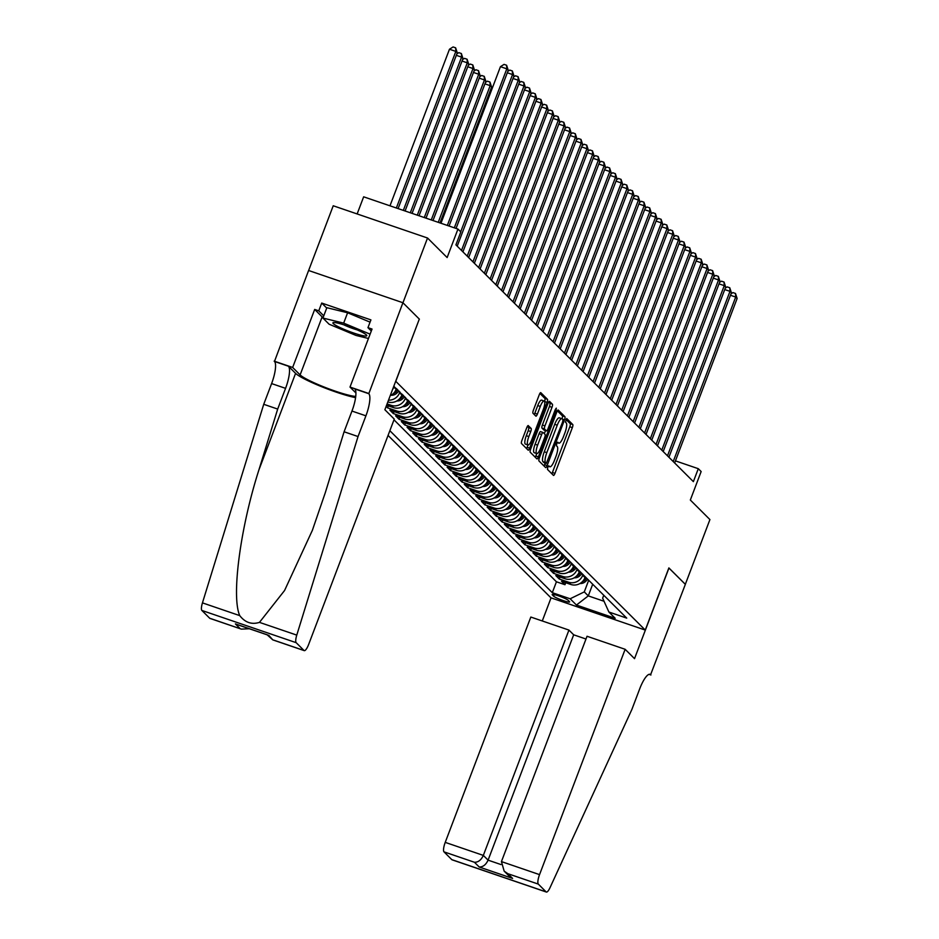 <?xml version="1.0" encoding="UTF-8"?>
<svg xmlns="http://www.w3.org/2000/svg" width="939" height="939" viewBox="0 0 939 939"><rect width="100%" height="100%" fill="white"/><g stroke="black" fill="none" stroke-linecap="round" stroke-linejoin="round"><path stroke-width="1.41" d="M547.754 467.246L547.472 469.418L553.435 475.369A2.735 0.716 108.9 0 0 553.517 475.427A2.735 0.716 108.9 0 0 554.961 473.385L572.344 427.632A2.735 0.716 108.9 0 0 572.755 424.522L566.733 418.536L565.431 422.139L566.205 422.902A8.768 2.301 108.9 0 1 564.914 432.832L563.459 436.647A8.768 2.301 108.9 0 1 558.834 443.149A8.768 2.301 108.9 0 1 558.576 442.985L557.754 442.187L556.733 443.607L556.451 445.779L557.226 446.553A8.768 2.301 108.9 0 1 555.935 456.471L554.48 460.286A8.768 2.301 108.9 0 1 549.843 466.789A8.768 2.301 108.9 0 1 549.597 466.636L548.763 465.826L547.754 467.246M528.317 425.613A2.735 0.716 108.9 0 0 528.234 425.567A2.735 0.716 108.9 0 0 526.791 427.597L521.908 440.438A2.735 0.716 108.9 0 0 521.509 443.537L528.141 450.145A2.735 0.716 108.9 0 0 528.211 450.192A2.735 0.716 108.9 0 0 529.666 448.161L547.05 402.397A2.735 0.716 108.9 0 0 547.449 399.298L540.817 392.69A2.735 0.716 108.9 0 0 540.747 392.643A2.735 0.716 108.9 0 0 539.291 394.673L533.399 410.179A2.735 0.716 108.9 0 0 533 413.277L535.84 416.106A2.735 0.716 108.9 0 0 535.911 416.165A2.735 0.716 108.9 0 0 537.366 414.122L540.289 406.434A7.324 1.925 108.9 0 1 544.162 401A7.324 1.925 108.9 0 1 543.294 409.439L531.85 439.558A7.324 1.925 108.9 0 1 527.976 444.992A7.324 1.925 108.9 0 1 528.845 436.565L530.746 431.541A2.735 0.716 108.9 0 0 531.157 428.442L528.141 425.555M419.287 319.131L395.788 381.328L645.269 630.081L668.873 567.919L685.329 584.316L709.919 519.572L690.329 500.029L701.151 471.542L698.287 468.69L693.369 481.637L455.908 244.868L460.826 231.921L457.962 229.069L363.651 196.814L357.137 213.951M419.393 319.166L402.948 302.769L427.538 238.013L447.14 257.556L457.962 229.069M539.385 457.845A2.735 0.716 108.9 0 0 538.974 460.955L545.606 467.563A2.735 0.716 108.9 0 0 545.688 467.61A2.735 0.716 108.9 0 0 547.132 465.58L564.515 419.815A2.735 0.716 108.9 0 0 564.914 416.716L558.294 410.108A2.735 0.716 108.9 0 0 558.212 410.05A2.735 0.716 108.9 0 0 556.768 412.092L539.385 457.845M536.873 458.854L530.242 452.246A2.735 0.716 108.9 0 1 530.641 449.135L548.024 403.383A2.735 0.716 108.9 0 1 549.479 401.352A2.735 0.716 108.9 0 1 549.561 401.399L552.39 404.228A2.735 0.716 108.9 0 1 551.991 407.326L544.937 425.883A2.735 0.716 108.9 0 0 544.538 428.994L546.416 430.86A2.735 0.716 108.9 0 0 546.498 430.919A2.735 0.716 108.9 0 0 547.942 428.888L555.278 409.557L556.299 408.136L556.064 410.343L538.399 456.87A2.735 0.716 108.9 0 1 536.944 458.901A2.735 0.716 108.9 0 1 536.873 458.854M308.638 270.502L333.228 205.77L427.538 238.013M386.14 406.399L387.596 407.855L388.347 405.859M411.341 403.347L411.036 404.157A11.162 10.693 134.9 0 1 396.904 411.036L399.192 413.313L389.885 410.132L393.312 413.559L394.075 411.564M417.057 409.052L416.752 409.862A11.162 10.693 134.9 0 1 402.62 416.74L404.909 419.017L395.601 415.836L399.04 419.264L399.791 417.268M422.785 414.756L422.48 415.566A11.162 10.693 134.9 0 1 408.348 422.444L410.636 424.721L401.329 421.541L404.756 424.968L405.519 422.973M428.501 420.461L428.196 421.271A11.162 10.693 134.9 0 1 414.064 428.149L416.353 430.426L407.045 427.245L410.484 430.672L411.235 428.677M434.229 426.177L433.924 426.975A11.162 10.693 134.9 0 1 419.792 433.853L422.081 436.13L412.773 432.949L416.2 436.377L416.963 434.381M439.945 431.881L439.64 432.679A11.162 10.693 134.9 0 1 425.508 439.558L427.797 441.835L418.489 438.654L421.928 442.081L422.679 440.086M445.673 437.586L445.368 438.384A11.162 10.693 134.9 0 1 431.236 445.262L433.525 447.539L424.217 444.358L427.644 447.786L428.407 445.79M451.389 443.29L451.084 444.1A11.162 10.693 134.9 0 1 436.952 450.966L439.241 453.255L429.933 450.074L433.372 453.49L434.123 451.506M457.117 448.995L456.812 449.804A11.162 10.693 134.9 0 1 442.68 456.671L444.969 458.96L435.661 455.779L439.088 459.194L439.851 457.211M462.833 454.699L462.528 455.509A11.162 10.693 134.9 0 1 448.396 462.375L450.685 464.664L441.377 461.483L444.816 464.899L445.567 462.915M468.561 460.403L468.256 461.213A11.162 10.693 134.9 0 1 454.124 468.08L456.413 470.369L447.105 467.188L450.532 470.603L451.295 468.62M474.277 466.108L473.972 466.918A11.162 10.693 134.9 0 1 459.84 473.784L462.129 476.073L452.821 472.892L456.26 476.308L457.011 474.324M480.005 471.812L479.7 472.622A11.162 10.693 134.9 0 1 465.568 479.489L467.857 481.777L458.549 478.597L461.976 482.024L462.739 480.029M485.721 477.517L485.416 478.327A11.162 10.693 134.9 0 1 471.284 485.205L473.573 487.482L464.265 484.301L467.704 487.728L468.455 485.733M491.449 483.221L491.144 484.031A11.162 10.693 134.9 0 1 477.012 490.909L479.301 493.186L469.993 490.005L473.42 493.433L474.183 491.437M497.165 488.926L496.86 489.735A11.162 10.693 134.9 0 1 482.728 496.614L485.017 498.891L475.709 495.71L479.148 499.137L479.899 497.142M502.893 494.63L502.588 495.44A11.162 10.693 134.9 0 1 488.456 502.318L490.745 504.595L481.437 501.414L484.864 504.842L485.627 502.846M508.609 500.334L508.304 501.144A11.162 10.693 134.9 0 1 494.172 508.022L496.461 510.3L487.153 507.119L490.592 510.546L491.343 508.551M514.337 506.039L514.032 506.849A11.162 10.693 134.9 0 1 499.9 513.727L502.189 516.004L492.881 512.823L496.308 516.25L497.071 514.255M520.053 511.755L519.748 512.553A11.162 10.693 134.9 0 1 505.616 519.431L507.905 521.708L498.597 518.528L502.036 521.955L502.788 519.96M525.781 517.459L525.476 518.258A11.162 10.693 134.9 0 1 511.344 525.136L513.633 527.413L504.325 524.232L507.753 527.659L508.515 525.664M531.497 523.164L531.192 523.962A11.162 10.693 134.9 0 1 517.06 530.84L519.349 533.129L510.041 529.936L513.48 533.364L514.232 531.38M537.225 528.868L536.92 529.678A11.162 10.693 134.9 0 1 522.788 536.545L525.077 538.833L515.769 535.653L519.197 539.068L519.96 537.085M542.942 534.573L542.636 535.383A11.162 10.693 134.9 0 1 528.504 542.249L530.793 544.538L521.485 541.357L524.924 544.773L525.676 542.789M548.669 540.277L548.364 541.087A11.162 10.693 134.9 0 1 534.232 547.953L536.521 550.242L527.213 547.061L530.641 550.477L531.404 548.493M554.386 545.982L554.08 546.791A11.162 10.693 134.9 0 1 539.948 553.658L542.237 555.947L532.929 552.766L536.369 556.181L537.12 554.198M560.114 551.686L559.808 552.496A11.162 10.693 134.9 0 1 545.676 559.362L547.965 561.651L538.657 558.47L542.085 561.886L542.848 559.902M565.83 557.39L565.524 558.2A11.162 10.693 134.9 0 1 551.393 565.067L553.681 567.356L544.374 564.175L547.813 567.602L548.564 565.607M571.558 563.095L571.252 563.905A11.162 10.693 134.9 0 1 557.12 570.783L559.409 573.06L550.101 569.879L553.529 573.306L554.292 571.311M577.274 568.799L576.969 569.609A11.162 10.693 134.9 0 1 562.837 576.487L565.125 578.764L555.818 575.584L559.257 579.011L568.564 582.192A11.162 10.693 -45.1 0 0 582.696 575.314L583.002 574.504M560.008 577.016L559.257 579.011M390.201 395.718A11.162 10.693 -45.1 0 0 396.152 389.321L396.458 388.511M392.549 389.532A11.162 10.693 134.9 0 0 393.864 387.044L394.122 386.387M387.842 401.939A11.162 10.693 -45.1 0 0 401.88 395.026L402.185 394.227M388.5 400.178A11.162 10.693 134.9 0 0 399.591 392.748L399.897 391.939M386.575 405.249L393.464 407.608A11.162 10.693 -45.1 0 0 407.596 400.73L407.902 399.932M387.079 403.923L391.176 405.331A11.162 10.693 134.9 0 0 405.308 398.453L405.613 397.643M399.192 413.313A11.162 10.693 -45.1 0 0 413.324 406.434L413.63 405.636M404.909 419.017A11.162 10.693 -45.1 0 0 419.04 412.151L419.346 411.341M410.636 424.721A11.162 10.693 -45.1 0 0 424.768 417.855L425.074 417.045M416.353 430.426A11.162 10.693 -45.1 0 0 430.485 423.559L430.79 422.75M422.081 436.13A11.162 10.693 -45.1 0 0 436.212 429.264L436.518 428.454M427.797 441.835A11.162 10.693 -45.1 0 0 441.929 434.968L442.234 434.158M433.525 447.539A11.162 10.693 -45.1 0 0 447.657 440.673L447.962 439.863M439.241 453.255A11.162 10.693 -45.1 0 0 453.373 446.377L453.678 445.567M444.969 458.96A11.162 10.693 -45.1 0 0 459.101 452.082L459.406 451.272M450.685 464.664A11.162 10.693 -45.1 0 0 464.817 457.786L465.122 456.976M456.413 470.369A11.162 10.693 -45.1 0 0 470.545 463.49L470.85 462.681M462.129 476.073A11.162 10.693 -45.1 0 0 476.261 469.195L476.566 468.385M467.857 481.777A11.162 10.693 -45.1 0 0 481.989 474.899L482.294 474.089M473.573 487.482A11.162 10.693 -45.1 0 0 487.705 480.604L488.01 479.806M479.301 493.186A11.162 10.693 -45.1 0 0 493.433 486.308L493.738 485.51M485.017 498.891A11.162 10.693 -45.1 0 0 499.149 492.013L499.454 491.214M490.745 504.595A11.162 10.693 -45.1 0 0 504.877 497.729L505.182 496.919M496.461 510.3A11.162 10.693 -45.1 0 0 510.593 503.433L510.898 502.623M502.189 516.004A11.162 10.693 -45.1 0 0 516.321 509.138L516.626 508.328M507.905 521.708A11.162 10.693 -45.1 0 0 522.037 514.842L522.342 514.032M513.633 527.413A11.162 10.693 -45.1 0 0 527.765 520.546L528.07 519.737M519.349 533.129A11.162 10.693 -45.1 0 0 533.481 526.251L533.786 525.441M525.077 538.833A11.162 10.693 -45.1 0 0 539.209 531.955L539.514 531.145M530.793 544.538A11.162 10.693 -45.1 0 0 544.925 537.66L545.23 536.85M536.521 550.242A11.162 10.693 -45.1 0 0 550.653 543.364L550.958 542.554M542.237 555.947A11.162 10.693 -45.1 0 0 556.369 549.069L556.674 548.259M547.965 561.651A11.162 10.693 -45.1 0 0 562.097 554.773L562.402 553.963M553.681 567.356A11.162 10.693 -45.1 0 0 567.813 560.477L568.118 559.679M559.409 573.06A11.162 10.693 -45.1 0 0 573.541 566.182L573.846 565.384M565.125 578.764A11.162 10.693 -45.1 0 0 579.257 571.886L579.563 571.088M569.433 601.559L568.177 600.303A8.651 1.056 -159.2 0 0 559.562 596.218A8.651 1.056 -159.2 0 0 552.179 594.528A8.651 1.056 -159.2 0 0 552.367 594.903L553.623 596.159A8.651 1.056 -159.2 0 0 562.238 600.256A8.651 1.056 -159.2 0 0 569.621 601.934A8.651 1.056 -159.2 0 0 569.433 601.559M388.053 435.414L550.947 597.826L645.269 630.081M389.849 430.696L552.308 592.673L570.149 598.777L584.281 591.899L588.718 580.208M393.793 386.269L626.736 618.12L608.895 612.017L615.186 618.296L576.44 605.045L570.149 598.777M393.981 419.815L556.44 581.793L564.973 584.715L561.545 581.288L570.853 584.469A11.162 10.693 -45.1 0 0 584.985 577.602L585.29 576.792M562.837 576.487L553.529 573.306M557.12 570.783L547.813 567.602M551.393 565.067L542.085 561.886M545.676 559.362L536.369 556.181M539.948 553.658L530.641 550.477M534.232 547.953L524.924 544.773M528.504 542.249L519.197 539.068M522.788 536.545L513.48 533.364M517.06 530.84L507.753 527.659M511.344 525.136L502.036 521.955M505.616 519.431L496.308 516.25M499.9 513.727L490.592 510.546M494.172 508.022L484.864 504.842M488.456 502.318L479.148 499.137M482.728 496.614L473.42 493.433M477.012 490.909L467.704 487.728M471.284 485.205L461.976 482.024M465.568 479.489L456.26 476.308M459.84 473.784L450.532 470.603M454.124 468.08L444.816 464.899M448.396 462.375L439.088 459.194M442.68 456.671L433.372 453.49M436.952 450.966L427.644 447.786M431.236 445.262L421.928 442.081M425.508 439.558L416.2 436.377M419.792 433.853L410.484 430.672M414.064 428.149L404.756 424.968M408.348 422.444L399.04 419.264M402.62 416.74L393.312 413.559M396.904 411.036L387.596 407.855M584.281 591.899L588.284 595.889L604.035 601.277M592.72 584.211L588.284 595.889L576.44 605.045M603.765 595.209L602.638 598.178L608.895 612.017M698.287 468.69L675.446 460.873M565.736 582.72L564.973 584.715M556.44 581.793L552.308 592.673M551.827 473.761A2.735 0.716 108.9 0 0 552.414 472.517L569.797 426.752A2.735 0.716 108.9 0 0 570.208 423.653L565.947 419.416M562.027 418.759A2.735 0.716 108.9 0 0 562.367 415.848L557.355 410.836M543.998 465.955A2.735 0.716 108.9 0 0 544.585 464.699L545.219 463.021M546.334 463.385L562.661 421.834L562.942 419.663L562.132 418.841A8.768 2.301 108.9 0 0 561.874 418.688A8.768 2.301 108.9 0 0 557.25 425.191L546.815 452.645A8.768 2.301 108.9 0 0 545.524 462.575L546.334 463.385L543.904 462.551M559.585 417.972A8.768 2.301 108.9 0 0 559.327 417.808A8.768 2.301 108.9 0 0 554.703 424.322L557.25 425.191M543.787 462.516L542.977 461.695A8.768 2.301 108.9 0 1 544.268 451.776L554.703 424.322M548.622 402.127L552.39 404.228M544.045 430.05A2.735 0.716 108.9 0 1 543.951 430.039A2.735 0.716 108.9 0 1 543.869 429.992L541.991 428.114A2.735 0.716 108.9 0 1 542.39 425.015L549.444 406.458A2.735 0.716 108.9 0 0 549.843 403.359M545.5 430.578L544.327 433.689M543.012 432.492L540.629 431.682A2.735 0.716 108.9 0 0 540.559 431.623L543.106 432.492A2.735 0.716 108.9 0 1 543.188 432.55L545.066 434.428A2.735 0.716 108.9 0 1 544.655 437.527L540.629 448.138A7.324 1.925 108.9 0 1 536.756 453.572L534.209 452.704A7.324 1.925 108.9 0 1 535.077 444.276L537.624 445.145A7.324 1.925 108.9 0 0 536.756 453.572L535.852 456.002L538.399 456.87M543.106 432.492A2.735 0.716 108.9 0 0 541.65 434.534L537.624 445.145M540.559 431.623A2.735 0.716 108.9 0 0 539.103 433.654L541.65 434.534M535.077 444.276L539.103 433.654M535.253 457.246A2.735 0.716 108.9 0 0 535.852 456.002M527.976 444.992L525.429 444.124A7.324 1.925 108.9 0 1 526.298 435.696L528.199 430.672A2.735 0.716 108.9 0 0 528.598 427.574L527.378 426.341M544.162 401L541.615 400.131A7.324 1.925 108.9 0 0 537.742 405.566L540.289 406.434M534.221 414.51A2.735 0.716 108.9 0 0 534.819 413.254L537.742 405.566M544.55 401.387A2.735 0.716 108.9 0 0 544.902 398.429L539.89 393.429M526.521 448.537A2.735 0.716 108.9 0 0 527.119 447.293L527.988 445.004M579.915 583.53A7.395 7.078 -45.1 0 0 585.596 581.452L587.837 579.328M582.063 581.934A7.395 7.078 -45.1 0 0 584.516 580.372L586.746 578.248M586.065 577.567L584.081 579.445M673.216 461.542L735.695 297.053L737.127 298.485L674.648 462.974M731.011 293.813L732.948 292.592L735.495 293.461L735.695 297.053L730.46 295.269M735.495 293.461L737.127 298.485M333.638 322.523A18.146 2.23 -159.2 0 0 333.451 322.547A18.146 2.23 -159.2 0 0 345.118 329.8A18.146 2.23 -159.2 0 0 366.057 336.045A18.146 2.23 -159.2 0 0 366.586 335.129A18.146 2.23 -159.2 0 0 350.986 327.335A18.146 2.23 -159.2 0 0 333.638 322.523M343.815 324.812A12.418 1.526 -159.2 0 0 357.336 329.941M368.464 338.486L356.022 335.446L329.096 324.213L322.922 318.051L326.854 307.699L347.606 312.769L370.06 322.136M322.922 318.051L343.674 323.122L370.107 334.155M347.606 312.769L343.674 323.122M585.983 639.025L573.682 634.811L568.94 630.081L530.828 617.052L445.227 842.377L483.339 855.406L488.092 860.147L500.992 864.561M568.94 630.081L483.339 855.406C481.179 860.042 478.221 862.331 474.453 862.272L443.994 851.861L451.812 859.643L546.122 891.897A8.381 2.195 108.9 0 0 546.369 892.05A8.381 2.195 108.9 0 0 550.031 887.648L631.841 709.544L639.717 688.815A19.543 5.129 -71.1 0 1 650.046 674.319A19.543 5.129 -71.1 0 1 650.61 674.683L685.353 584.351L668.861 567.966M668.967 568.001L634.529 658.65L625.139 649.295L539.549 874.632A8.381 2.195 108.9 0 0 538.317 884.104L546.122 891.897M650.915 675L649.013 674.343M551.052 597.861L542.273 620.961M625.139 649.295L587.039 636.266L501.438 861.591L539.549 874.632M443.994 851.861A8.381 2.195 -71.1 0 1 445.227 842.377M573.682 634.811L488.092 860.147C485.933 864.772 482.975 867.061 479.207 867.014L474.453 862.272M538.317 884.104L507.846 873.693L504.161 871.134L501.438 861.591M507.846 873.693L512.6 878.423L508.915 875.864L504.161 871.134M394.263 419.087L308.661 644.424A8.381 2.195 108.9 0 1 304.236 650.633A8.381 2.195 108.9 0 1 304.001 650.481L296.184 642.687L201.873 610.444A8.381 2.195 -71.1 0 1 202.448 602.873L263.73 404.298L271.606 383.582A19.543 5.129 108.9 0 0 274.481 361.456L308.602 270.491L402.913 302.734L419.31 319.084L384.873 409.733L394.263 419.087M263.73 404.298L277.686 409.075L258.894 469.958C240.255 527.918 231.217 596.711 239.75 615.62C245.138 622.569 251.711 624.811 259.469 622.369L284.564 590.514L312.358 530.347L325.305 492.658L344.085 431.776L351.961 411.059A19.543 5.129 108.9 0 0 354.836 388.934L368.792 393.699L402.913 302.734M344.085 431.776L358.041 436.541L365.917 415.824A19.543 5.129 108.9 0 0 368.792 393.699M258.894 469.958L295.585 373.358L288.437 366.222A19.543 5.129 108.9 0 1 285.562 388.347L277.686 409.075M210.207 618.414A8.381 2.195 -71.1 0 1 209.925 618.39A8.381 2.195 -71.1 0 1 209.679 618.226L201.873 610.444M259.469 622.369L296.771 635.116L358.041 436.541M323.063 317.675A31.41 3.85 20.8 0 1 322.147 316.889L314.682 309.447L318.767 310.832L323.767 315.833M371.304 330.986L367.959 327.664L370.917 319.894L321.713 303.062L318.767 310.832M367.959 327.664L372.044 329.049L350.001 387.068L368.487 393.394M274.165 361.139L292.651 367.454L300.116 374.907A31.41 3.85 -159.2 0 0 325.997 387.76A31.41 3.85 -159.2 0 0 355.74 396.411M314.682 309.447L292.651 367.454M295.585 373.358A36.363 4.46 -159.2 0 0 321.302 386.563A36.363 4.46 -159.2 0 0 355.576 397.643M355.916 392.972L350.001 387.068M296.771 635.116A8.381 2.195 108.9 0 0 296.184 642.687M321.713 303.062L326.725 308.062M209.679 618.226L241.358 629.13L249.328 628.743M240.138 628.649L235.396 623.907L237.849 624.752M235.396 623.907L267.392 634.846M268.789 635.327L272.803 639.882L267.192 634.858M574.187 577.825A7.395 7.078 -45.1 0 0 579.879 575.748L582.11 573.623M576.346 576.229A7.395 7.078 -45.1 0 0 578.788 574.668L581.03 572.544M580.337 571.851L578.365 573.729M568.471 572.121A7.395 7.078 -45.1 0 0 574.152 570.043L576.393 567.919M570.619 570.525A7.395 7.078 -45.1 0 0 573.072 568.952L575.302 566.839M574.621 566.147L572.637 568.025M562.743 566.417A7.395 7.078 -45.1 0 0 568.435 564.339L570.666 562.215M564.902 564.82A7.395 7.078 -45.1 0 0 567.344 563.247L569.586 561.135M568.893 560.442L566.921 562.32M557.027 560.712A7.395 7.078 -45.1 0 0 562.707 558.635L564.949 556.51M559.174 559.116A7.395 7.078 -45.1 0 0 561.628 557.543L563.858 555.43M563.177 554.738L561.193 556.616M667.488 455.838L729.979 291.348L731.411 292.78L668.92 457.27M725.295 288.109L727.22 286.888L729.767 287.757L729.979 291.348L724.744 289.564M729.767 287.757L731.411 292.78M661.772 450.133L724.251 285.644L725.683 287.076L663.204 451.565M719.567 282.404L721.504 281.184L724.051 282.052L724.251 285.644L719.016 283.86M724.051 282.052L725.683 287.076M656.044 444.429L718.535 279.939L719.967 281.36L657.476 445.849M713.851 276.7L715.776 275.479L718.323 276.348L718.535 279.939L713.3 278.144M718.323 276.348L719.967 281.36M650.328 438.724L712.807 274.235L714.239 275.655L651.76 440.145M708.123 270.984L710.06 269.775L712.607 270.643L712.807 274.235L707.572 272.439M712.607 270.643L714.239 275.655M551.299 555.008A7.395 7.078 -45.1 0 0 556.991 552.93L559.221 550.806M553.458 553.411A7.395 7.078 -45.1 0 0 555.9 551.839L558.142 549.714M557.449 549.033L555.477 550.911M644.6 433.02L707.09 268.531L708.522 269.951L646.032 434.44M702.407 265.279L704.332 264.059L706.891 264.939L707.09 268.531L701.856 266.735M706.891 264.939L708.522 269.951M545.582 549.303A7.395 7.078 -45.1 0 0 551.275 547.226L553.505 545.101M547.73 547.707A7.395 7.078 -45.1 0 0 550.184 546.134L552.414 544.01M551.733 543.329L549.749 545.207M638.884 427.315L701.363 262.826L702.795 264.246L640.316 428.736M696.679 259.575L698.616 258.354L701.163 259.234L701.363 262.826L696.128 261.03M701.163 259.234L702.795 264.246M539.855 543.587A7.395 7.078 -45.1 0 0 545.547 541.51L547.777 539.397M542.014 542.003A7.395 7.078 -45.1 0 0 544.456 540.43L546.698 538.305M546.005 537.624L544.033 539.502M633.156 421.611L695.646 257.122L697.078 258.542L634.588 423.031M690.963 253.87L692.888 252.65L695.447 253.53L695.646 257.122L690.411 255.326M695.447 253.53L697.078 258.542M534.138 537.883A7.395 7.078 -45.1 0 0 539.831 535.805L542.061 533.692M536.286 536.298A7.395 7.078 -45.1 0 0 538.74 534.725L540.97 532.601M540.289 531.92L538.305 533.798M627.44 415.907L689.919 251.417L691.35 252.837L628.872 417.327M685.235 248.166L687.172 246.945L689.719 247.826L689.919 251.417L684.684 249.621M689.719 247.826L691.35 252.837M528.411 532.178A7.395 7.078 -45.1 0 0 534.103 530.101L536.333 527.988M530.57 530.594A7.395 7.078 -45.1 0 0 533.012 529.021L535.253 526.896M534.561 526.216L532.589 528.094M621.712 410.202L684.202 245.713L685.634 247.133L623.144 411.622M679.519 242.462L681.444 241.241L684.003 242.109L684.202 245.713L678.967 243.917M684.003 242.109L685.634 247.133M522.694 526.474A7.395 7.078 -45.1 0 0 528.387 524.396L530.617 522.284M524.842 524.889A7.395 7.078 -45.1 0 0 527.295 523.316L529.526 521.192M528.845 520.511L526.861 522.389M615.996 404.486L678.474 240.008L679.906 241.429L617.428 405.918M673.791 236.757L675.728 235.536L678.275 236.405L678.474 240.008L673.24 238.213M678.275 236.405L679.906 241.429M516.966 520.769A7.395 7.078 -45.1 0 0 522.659 518.692L524.889 516.567M519.126 519.185A7.395 7.078 -45.1 0 0 521.568 517.612L523.809 515.488M523.117 514.807L521.145 516.685M610.268 398.782L672.758 234.292L674.19 235.724L611.7 400.214M668.075 231.053L670 229.832L672.559 230.701L672.758 234.292L667.523 232.508M672.559 230.701L674.19 235.724M511.25 515.065A7.395 7.078 -45.1 0 0 516.943 512.987L519.173 510.863M513.398 513.469A7.395 7.078 -45.1 0 0 515.851 511.908L518.082 509.783M517.401 509.102L515.417 510.98M604.552 393.077L667.03 228.588L668.462 230.02L605.984 394.509M662.347 225.348L664.284 224.128L666.831 224.996L667.03 228.588L661.795 226.804M666.831 224.996L668.462 230.02M505.522 509.361A7.395 7.078 -45.1 0 0 511.215 507.283L513.445 505.159M507.682 507.764A7.395 7.078 -45.1 0 0 510.123 506.203L512.365 504.079M511.673 503.398L509.701 505.276M598.824 387.373L661.314 222.883L662.746 224.315L600.256 388.805M656.631 219.644L658.556 218.423L661.115 219.292L661.314 222.883L656.079 221.099M661.115 219.292L662.746 224.315M499.806 503.656A7.395 7.078 -45.1 0 0 505.499 501.579L507.729 499.454M501.954 502.06A7.395 7.078 -45.1 0 0 504.407 500.499L506.637 498.374M505.957 497.693L503.973 499.571M593.108 381.668L655.586 217.179L657.018 218.611L594.54 383.1M650.903 213.939L652.84 212.719L655.387 213.587L655.586 217.179L650.351 215.395M655.387 213.587L657.018 218.611M494.078 497.952A7.395 7.078 -45.1 0 0 499.771 495.874L502.001 493.75M496.238 496.355A7.395 7.078 -45.1 0 0 498.679 494.794L500.921 492.67M500.229 491.977L498.257 493.855M587.38 375.964L649.87 211.475L651.302 212.907L588.812 377.396M645.187 208.235L647.112 207.014L649.671 207.883L649.87 211.475L644.635 209.69M649.671 207.883L651.302 212.907M488.362 492.247A7.395 7.078 -45.1 0 0 494.055 490.17L496.285 488.045M490.51 490.651A7.395 7.078 -45.1 0 0 492.963 489.09L495.193 486.965M494.513 486.273L492.529 488.151M581.664 370.259L644.142 205.77L645.574 207.202L583.096 371.691M639.459 202.531L641.396 201.31L643.943 202.178L644.142 205.77L638.907 203.986M643.943 202.178L645.574 207.202M482.634 486.543A7.395 7.078 -45.1 0 0 488.327 484.465L490.557 482.341M484.794 484.947A7.395 7.078 -45.1 0 0 487.235 483.374L489.477 481.261M488.785 480.568L486.813 482.446M575.936 364.555L638.426 200.066L639.858 201.498L577.368 365.987M633.743 196.826L635.668 195.605L638.227 196.474L638.426 200.066L633.191 198.27M638.227 196.474L639.858 201.498M476.918 480.838A7.395 7.078 -45.1 0 0 482.611 478.761L484.841 476.636M479.066 479.242A7.395 7.078 -45.1 0 0 481.519 477.669L483.749 475.557M483.069 474.864L481.085 476.742M570.219 358.851L632.698 194.361L634.13 195.782L571.651 360.271M628.015 191.11L629.952 189.901L632.499 190.77L632.698 194.361L627.463 192.565M632.499 190.77L634.13 195.782M471.19 475.134A7.395 7.078 -45.1 0 0 476.883 473.056L479.113 470.932M473.35 473.538A7.395 7.078 -45.1 0 0 475.791 471.965L478.033 469.852M477.341 469.16L475.369 471.038M564.492 353.146L626.982 188.657L628.414 190.077L565.924 354.566M622.299 185.406L624.224 184.197L626.783 185.065L626.982 188.657L621.747 186.861M626.783 185.065L628.414 190.077M465.474 469.43A7.395 7.078 -45.1 0 0 471.167 467.352L473.397 465.228M467.622 467.833A7.395 7.078 -45.1 0 0 470.075 466.26L472.305 464.136M471.624 463.455L469.641 465.333M558.775 347.442L621.254 182.952L622.686 184.373L560.207 348.862M616.571 179.701L618.508 178.48L621.055 179.361L621.254 182.952L616.019 181.157M621.055 179.361L622.686 184.373M459.746 463.725A7.395 7.078 -45.1 0 0 465.439 461.648L467.669 459.523M461.906 462.129A7.395 7.078 -45.1 0 0 464.347 460.556L466.589 458.432M465.897 457.751L463.925 459.629M553.059 341.737L615.538 177.248L616.97 178.668L554.48 343.158M610.855 173.997L612.78 172.776L615.338 173.656L615.538 177.248L610.303 175.452M615.338 173.656L616.97 178.668M454.03 458.009A7.395 7.078 -45.1 0 0 459.723 455.931L461.953 453.819M456.178 456.424A7.395 7.078 -45.1 0 0 458.631 454.852L460.861 452.727M460.18 452.046L458.197 453.924M547.331 336.033L609.81 171.544L611.242 172.964L548.763 337.453M605.127 168.292L607.064 167.072L609.611 167.952L609.81 171.544L604.575 169.748M609.611 167.952L611.242 172.964M448.302 452.305A7.395 7.078 -45.1 0 0 453.995 450.227L456.225 448.114M450.462 450.72A7.395 7.078 -45.1 0 0 452.903 449.147L455.145 447.023M454.453 446.342L452.481 448.22M541.615 330.328L604.094 165.839L605.526 167.259L543.035 331.749M599.411 162.588L601.336 161.367L603.894 162.247L604.094 165.839L598.859 164.043M603.894 162.247L605.526 167.259M442.586 446.6A7.395 7.078 -45.1 0 0 448.279 444.523L450.509 442.41M444.734 445.016A7.395 7.078 -45.1 0 0 447.187 443.443L449.417 441.318M448.736 440.637L446.753 442.515M535.887 324.624L598.366 160.135L599.798 161.555L537.319 326.044M593.683 156.883L595.619 155.663L598.166 156.531L598.366 160.135L593.131 158.339M598.166 156.531L599.798 161.555M436.858 440.896A7.395 7.078 -45.1 0 0 442.551 438.818L444.781 436.694M439.018 439.311A7.395 7.078 -45.1 0 0 441.459 437.738L443.701 435.614M443.008 434.933L441.037 436.811M530.171 318.908L592.65 154.419L594.082 155.851L531.591 320.34M587.967 151.179L589.892 149.958L592.45 150.827L592.65 154.419L587.415 152.634M592.45 150.827L594.082 155.851M431.142 435.191A7.395 7.078 -45.1 0 0 436.835 433.114L439.065 430.989M433.29 433.595A7.395 7.078 -45.1 0 0 435.743 432.034L437.973 429.909M437.292 429.229L435.309 431.107M524.443 313.203L586.922 148.714L588.354 150.146L525.875 314.635M582.239 145.475L584.175 144.254L586.722 145.122L586.922 148.714L581.687 146.93M586.722 145.122L588.354 150.146M425.414 429.487A7.395 7.078 -45.1 0 0 431.107 427.409L433.337 425.285M427.574 427.891A7.395 7.078 -45.1 0 0 430.015 426.329L432.257 424.205M431.564 423.524L429.593 425.402M518.727 307.499L581.206 143.01L582.638 144.442L520.147 308.931M576.523 139.77L578.447 138.549L581.006 139.418L581.206 143.01L575.971 141.226M581.006 139.418L582.638 144.442M419.698 423.782A7.395 7.078 -45.1 0 0 425.39 421.705L427.621 419.58M421.846 422.186A7.395 7.078 -45.1 0 0 424.299 420.625L426.529 418.501M425.848 417.82L423.865 419.698M512.999 301.795L575.478 137.305L576.91 138.737L514.431 303.227M570.795 134.066L572.731 132.845L575.278 133.714L575.478 137.305L570.243 135.521M575.278 133.714L576.91 138.737M413.97 418.078A7.395 7.078 -45.1 0 0 419.663 416L421.893 413.876M416.13 416.482A7.395 7.078 -45.1 0 0 418.571 414.921L420.813 412.796M420.12 412.115L418.148 413.993M507.283 296.09L569.762 131.601L571.194 133.033L508.703 297.522M565.078 128.361L567.003 127.141L569.562 128.009L569.762 131.601L564.527 129.817M569.562 128.009L571.194 133.033M408.254 412.374A7.395 7.078 -45.1 0 0 413.946 410.296L416.177 408.172M410.402 410.777A7.395 7.078 -45.1 0 0 412.855 409.216L415.085 407.092M414.404 406.399L412.421 408.277M501.555 290.386L564.034 125.896L565.466 127.328L502.987 291.818M559.351 122.657L561.287 121.436L563.834 122.305L564.034 125.896L558.799 124.112M563.834 122.305L565.466 127.328M402.526 406.669A7.395 7.078 -45.1 0 0 408.219 404.592L410.449 402.467M404.686 405.073A7.395 7.078 -45.1 0 0 407.127 403.5L409.369 401.387M408.676 400.695L406.704 402.573M495.839 284.681L558.318 120.192L559.75 121.624L497.259 286.113M553.634 116.952L555.559 115.732L558.118 116.6L558.318 120.192L553.083 118.408M558.118 116.6L559.75 121.624M396.81 400.965A7.395 7.078 -45.1 0 0 402.502 398.887L404.732 396.763M398.958 399.368A7.395 7.078 -45.1 0 0 401.411 397.796L403.641 395.683M402.96 394.99L400.976 396.868M490.111 278.977L552.59 114.488L554.022 115.92L491.543 280.409M547.907 111.248L549.843 110.027L552.39 110.896L552.59 114.488L547.355 112.692M552.39 110.896L554.022 115.92M391.082 395.26A7.395 7.078 -45.1 0 0 396.774 393.183L399.005 391.058M393.241 393.664A7.395 7.078 -45.1 0 0 395.683 392.091L397.925 389.978M397.232 389.286L395.26 391.164M491.625 89.898L490.651 89.557M491.203 88.102L492.646 87.198M484.395 273.272L546.874 108.783L548.306 110.203L485.815 274.693M542.19 105.532L544.115 104.323L546.674 105.191L546.874 108.783L541.639 106.987M546.674 105.191L548.306 110.203M439.992 222.919L491.602 87.069L490.17 85.649L438.255 222.332M485.486 82.397L487.411 81.177L489.97 82.057L491.602 87.069M489.97 82.057L490.17 85.649L484.935 83.853M478.667 267.568L541.146 103.079L542.578 104.499L480.099 268.988M536.462 99.827L538.399 98.618L540.946 99.487L541.146 103.079L535.911 101.283M540.946 99.487L542.578 104.499M433.008 220.536L485.874 81.364L484.442 79.944L431.271 219.937M479.759 76.693L481.695 75.472L484.242 76.352L485.874 81.364M484.242 76.352L484.442 79.944L479.207 78.148M472.951 261.864L535.43 97.374L536.862 98.795L474.371 263.284M530.746 94.123L532.671 92.902L535.23 93.783L535.43 97.374L530.195 95.578M535.23 93.783L536.862 98.795M426.024 218.153L480.158 75.66L478.726 74.24L424.287 217.555M474.042 70.988L475.967 69.768L478.526 70.648L480.158 75.66M478.526 70.648L478.726 74.24L473.491 72.444M467.223 256.159L529.702 91.67L531.134 93.09L468.655 257.579M525.018 88.419L526.955 87.198L529.502 88.078L529.702 91.67L524.467 89.874M529.502 88.078L531.134 93.09M419.052 215.759L474.43 69.956L472.998 68.535L417.303 215.16M468.315 65.284L470.251 64.063L472.798 64.932L474.43 69.956M472.798 64.932L472.998 68.535L467.763 66.739M461.507 250.455L523.985 85.965L525.417 87.386L462.927 251.875M519.302 82.714L521.227 81.493L523.786 82.374L523.985 85.965L518.751 84.17M523.786 82.374L525.417 87.386M412.068 213.376L468.714 64.251L467.282 62.819L410.32 212.777M462.598 59.58L464.523 58.359L467.082 59.227L468.714 64.251M467.082 59.227L467.282 62.819L462.047 61.035M460.697 231.792L518.258 80.261L519.69 81.681L457.211 246.171M513.574 77.01L515.511 75.789L518.058 76.658L518.258 80.261L513.023 78.465M518.058 76.658L519.69 81.681M405.085 210.982L462.986 58.547L461.554 57.115L403.336 210.395M456.87 53.875L458.807 52.654L461.354 53.523L462.986 58.547M461.354 53.523L461.554 57.115L456.319 55.331M454.323 227.825L512.541 74.557L513.973 75.977L456.061 228.423M507.858 71.305L509.783 70.085L512.342 70.953L512.541 74.557L507.306 72.761M512.342 70.953L513.973 75.977M398.101 208.599L457.27 52.842L455.838 51.41L449.464 49.239L389.978 205.829M449.464 49.239L453.079 46.95L455.638 47.819L455.838 51.41L396.352 208M455.638 47.819L457.27 52.842M447.34 225.43L506.814 68.84L508.245 70.272L449.077 226.029M440.966 223.259L500.452 66.669L506.814 68.84L506.614 65.249L508.245 70.272M500.452 66.669L504.067 64.38L506.614 65.249M393.864 387.044L396.152 389.321M399.591 392.748L401.88 395.026M405.308 398.453L407.596 400.73M411.036 404.157L413.324 406.434M416.752 409.862L419.04 412.151M422.48 415.566L424.768 417.855M428.196 421.271L430.485 423.559M433.924 426.975L436.212 429.264M439.64 432.679L441.929 434.968M445.368 438.384L447.657 440.673M451.084 444.1L453.373 446.377M456.812 449.804L459.101 452.082M462.528 455.509L464.817 457.786M468.256 461.213L470.545 463.49M473.972 466.918L476.261 469.195M479.7 472.622L481.989 474.899M485.416 478.327L487.705 480.604M491.144 484.031L493.433 486.308M496.86 489.735L499.149 492.013M502.588 495.44L504.877 497.729M508.304 501.144L510.593 503.433M514.032 506.849L516.321 509.138M519.748 512.553L522.037 514.842M525.476 518.258L527.765 520.546M531.192 523.962L533.481 526.251M536.92 529.678L539.209 531.955M542.636 535.383L544.925 537.66M548.364 541.087L550.653 543.364M554.08 546.791L556.369 549.069M559.808 552.496L562.097 554.773M565.524 558.2L567.813 560.477M571.252 563.905L573.541 566.182M576.969 569.609L579.257 571.886M582.696 575.314L584.985 577.602M568.564 582.192L570.853 584.469M391.176 405.331L393.464 407.608M554.221 594.598L553.623 596.159M548.294 466.19L549.597 466.636M557.273 442.539L558.576 442.985M570.208 423.653L572.755 424.522M569.797 426.752L572.344 427.632M552.414 472.517L554.961 473.385M562.367 415.848L564.914 416.716M562.379 419.087L564.515 419.815M544.585 464.699L547.132 465.58M544.268 451.776L546.815 452.645M542.977 461.695L545.524 462.575M549.444 406.458L551.991 407.326M542.39 425.015L544.937 425.883M541.991 428.114L544.538 428.994M543.869 429.992L546.416 430.86M555.113 410.014L556.064 410.343M528.598 427.574L531.157 428.442M528.199 430.672L530.746 431.541M526.298 435.696L528.845 436.565M534.819 413.254L537.366 414.122M544.902 398.429L547.449 399.298M544.62 401.575L547.05 402.397M527.119 447.293L529.666 448.161M584.516 580.372L585.596 581.452M512.6 878.423L479.207 867.014M649.377 674.261L650.61 674.683M351.961 411.059L365.917 415.824M285.562 388.347L271.606 383.582M273.531 640.069L304.001 650.481M202.448 602.873L239.75 615.62M288.437 366.222L274.481 361.456M322.147 316.889L300.116 374.907M578.788 574.668L579.879 575.748M573.072 568.952L574.152 570.043M567.344 563.247L568.435 564.339M561.628 557.543L562.707 558.635M555.9 551.839L556.991 552.93M550.184 546.134L551.275 547.226M544.456 540.43L545.547 541.51M538.74 534.725L539.831 535.805M533.012 529.021L534.103 530.101M527.295 523.316L528.387 524.396M521.568 517.612L522.659 518.692M515.851 511.908L516.943 512.987M510.123 506.203L511.215 507.283M504.407 500.499L505.499 501.579M498.679 494.794L499.771 495.874M492.963 489.09L494.055 490.17M487.235 483.374L488.327 484.465M481.519 477.669L482.611 478.761M475.791 471.965L476.883 473.056M470.075 466.26L471.167 467.352M464.347 460.556L465.439 461.648M458.631 454.852L459.723 455.931M452.903 449.147L453.995 450.227M447.187 443.443L448.279 444.523M441.459 437.738L442.551 438.818M435.743 432.034L436.835 433.114M430.015 426.329L431.107 427.409M424.299 420.625L425.39 421.705M418.571 414.921L419.663 416M412.855 409.216L413.946 410.296M407.127 403.5L408.219 404.592M401.411 397.796L402.502 398.887M395.683 392.091L396.774 393.183M548.247 466.249L549.843 466.789M557.226 442.598L558.834 443.149M543.845 462.551L546.392 463.42M559.327 417.808L561.874 418.688M543.951 430.039L546.498 430.919M546.369 892.05L452.046 859.807M209.925 618.39L241.358 629.13M268.061 635.151L236.605 624.4M272.803 639.882L304.236 650.633"/></g></svg>
